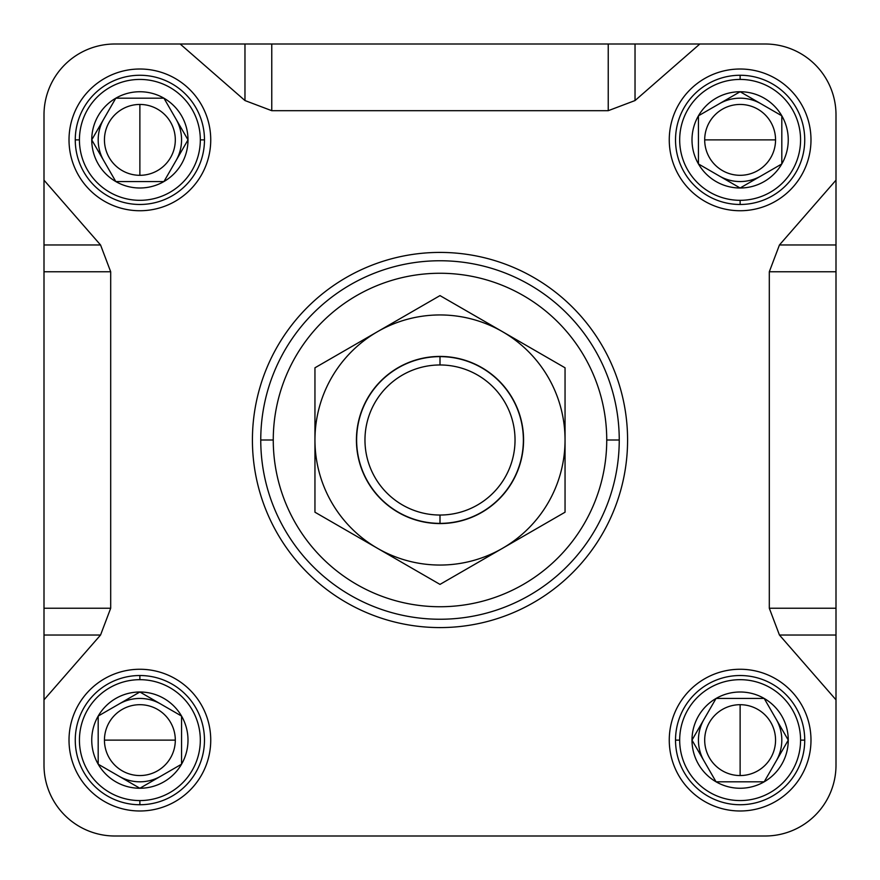 <?xml version="1.0" encoding="UTF-8"?>
<svg xmlns="http://www.w3.org/2000/svg" width="880" height="880" viewBox="0 0 880 880"><rect width="100%" height="100%" fill="white"/><g stroke="black" fill="none" stroke-linecap="round" stroke-linejoin="round"><path stroke-width="1.32" d="M114.862 836L765.138 836A70.862 70.862 0 0 0 836 765.138A70.862 70.862 0 0 1 765.138 836L114.862 836A70.862 70.862 0 0 1 44 765.138A70.862 70.862 0 0 0 114.862 836L258.863 836M44 635.03L44 608.234L44 635.03L100.551 635.03L44 699.831L44 765.138L44 699.831L100.551 635.03L44 635.03L44 699.831L44 608.234L44 635.03L44 608.234L110.693 608.234L100.551 635.03L110.693 608.234L110.693 271.766L100.551 244.97L110.693 271.766L44 271.766L44 180.169L100.551 244.97L44 180.169L44 114.862A70.862 70.862 0 0 1 114.862 44A70.862 70.862 0 0 0 44 114.862M114.862 44L180.169 44L244.97 100.551L271.766 110.693L244.97 100.551L244.97 44L699.831 44L635.03 100.551L608.234 110.693L635.03 100.551L699.831 44L765.138 44A70.862 70.862 0 0 1 836 114.862A70.862 70.862 0 0 0 765.138 44L608.234 44L635.03 44L635.03 100.551L635.03 44L180.169 44L244.97 100.551L244.97 44L271.766 44L180.169 44M244.97 44L271.766 44L271.766 110.693L608.234 110.693L608.234 44L635.03 44M836 114.862L836 180.169L779.449 244.97L769.307 271.766L779.449 244.97L836 244.97L836 699.831L779.449 635.03L769.307 608.234L779.449 635.03L836 699.831L836 765.138L836 608.234L836 635.03L779.449 635.03L836 635.03L836 180.169L779.449 244.97L836 244.97L836 271.766L769.307 271.766L769.307 608.234L836 608.234L769.307 608.234L769.307 271.766L836 271.766L836 114.862M210.738 139.876A70.862 70.862 0 0 1 139.876 210.738A70.862 70.862 0 0 1 69.014 139.876A70.862 70.862 0 0 1 139.876 69.014A70.862 70.862 0 0 1 210.738 139.876A70.862 70.862 0 0 1 139.876 210.738A70.862 70.862 0 0 1 69.014 139.876A70.862 70.862 0 0 1 139.876 69.014A70.862 70.862 0 0 1 210.738 139.876M669.262 740.124A70.862 70.862 0 0 1 740.124 669.262A70.862 70.862 0 0 1 810.986 740.124A70.862 70.862 0 0 1 740.124 810.986A70.862 70.862 0 0 1 669.262 740.124A70.862 70.862 0 0 1 740.124 669.262A70.862 70.862 0 0 1 810.986 740.124A70.862 70.862 0 0 1 740.124 810.986A70.862 70.862 0 0 1 669.262 740.124M139.876 669.262A70.862 70.862 0 0 1 210.738 740.124A70.862 70.862 0 0 1 139.876 810.986A70.862 70.862 0 0 1 69.014 740.124A70.862 70.862 0 0 1 139.876 669.262A70.862 70.862 0 0 1 210.738 740.124A70.862 70.862 0 0 1 139.876 810.986A70.862 70.862 0 0 1 69.014 740.124A70.862 70.862 0 0 1 139.876 669.262M740.124 210.738A70.862 70.862 0 0 1 669.262 139.876A70.862 70.862 0 0 1 740.124 69.014A70.862 70.862 0 0 1 810.986 139.876A70.862 70.862 0 0 1 740.124 210.738A70.862 70.862 0 0 1 669.262 139.876A70.862 70.862 0 0 1 740.124 69.014A70.862 70.862 0 0 1 810.986 139.876A70.862 70.862 0 0 1 740.124 210.738M627.583 440A187.583 187.583 0 0 1 440 627.583A187.583 187.583 0 0 1 252.417 440A187.583 187.583 0 0 1 440 252.417A187.583 187.583 0 0 1 627.583 440A187.583 187.583 0 0 1 440 627.583A187.583 187.583 0 0 1 252.417 440A187.583 187.583 0 0 1 440 252.417A187.583 187.583 0 0 1 627.583 440M44 608.234L44 271.766L110.693 271.766L110.693 608.234L44 608.234L44 180.169M619.245 440A179.245 179.245 0 0 1 440 619.245A179.245 179.245 0 0 1 260.755 440A179.245 179.245 0 0 1 440 260.755A179.245 179.245 0 0 1 619.245 440L606.738 440A166.738 166.738 0 0 1 440 606.738A166.738 166.738 0 0 1 273.262 440L260.755 440A179.245 179.245 0 0 0 440 619.245A179.245 179.245 0 0 0 619.245 440A179.245 179.245 0 0 0 440 260.755A179.245 179.245 0 0 0 260.755 440M423.324 836L383.724 836M440 515.031A75.031 75.031 0 0 0 515.031 440A75.031 75.031 0 0 0 440 364.969A75.031 75.031 0 0 0 364.969 440A75.031 75.031 0 0 0 440 515.031L440 523.369A83.369 83.369 0 0 1 356.631 440A83.369 83.369 0 0 1 440 356.631A83.369 83.369 0 0 1 523.369 440A83.369 83.369 0 0 1 440 523.369A83.369 83.369 0 0 0 523.369 440A83.369 83.369 0 0 0 440 356.631L440 364.969A75.031 75.031 0 0 1 515.031 440A75.031 75.031 0 0 1 440 515.031A75.031 75.031 0 0 1 364.969 440A75.031 75.031 0 0 1 440 364.969M104.445 740.124A35.431 35.431 0 0 0 139.876 775.555A35.431 35.431 0 0 0 175.307 740.124A35.431 35.431 0 0 0 139.876 704.693A35.431 35.431 0 0 0 104.445 740.124L175.307 740.124A35.431 35.431 0 0 1 139.876 775.555A35.431 35.431 0 0 1 104.445 740.124A35.431 35.431 0 0 1 139.876 704.693A35.431 35.431 0 0 1 175.307 740.124M139.876 800.569A60.445 60.445 0 0 0 200.321 740.124A60.445 60.445 0 0 0 139.876 679.679A60.445 60.445 0 0 0 79.431 740.124A60.445 60.445 0 0 0 139.876 800.569L139.876 804.738A64.614 64.614 0 0 1 75.262 740.124A64.614 64.614 0 0 1 139.876 675.521A64.614 64.614 0 0 1 204.479 740.124A64.614 64.614 0 0 1 139.876 804.738A64.614 64.614 0 0 0 204.479 740.124A64.614 64.614 0 0 0 139.876 675.521L139.876 679.679A60.445 60.445 0 0 1 200.321 740.124A60.445 60.445 0 0 1 139.876 800.569A60.445 60.445 0 0 1 79.431 740.124A60.445 60.445 0 0 1 139.876 679.679M139.876 698.445A41.679 41.679 0 0 1 160.721 704.022A41.679 41.679 0 0 0 119.031 704.022A41.679 41.679 0 0 1 139.876 698.445M160.721 776.226A41.679 41.679 0 0 1 119.031 776.226A41.679 41.679 0 0 0 160.721 776.226M181.555 764.192A48.136 48.136 0 0 1 98.186 764.192A48.136 48.136 0 0 1 139.876 691.999A48.136 48.136 0 0 1 181.555 764.192L181.555 716.056L139.876 691.999L98.186 716.056L98.186 764.192L139.876 788.26L181.555 764.192L181.555 716.056L139.876 691.999L98.186 716.056L98.186 764.192L139.876 788.26L181.555 764.192A48.136 48.136 0 0 1 98.186 764.192A48.136 48.136 0 0 1 139.876 691.999A48.136 48.136 0 0 1 181.555 764.192L181.555 716.056L139.876 691.999L98.186 716.056L98.186 764.192L139.876 788.26L181.555 764.192L181.555 716.056L139.876 691.999L98.186 716.056L98.186 764.192L139.876 788.26L181.555 764.192M139.876 104.445A35.431 35.431 0 0 0 104.445 139.876A35.431 35.431 0 0 0 139.876 175.307A35.431 35.431 0 0 0 175.307 139.876A35.431 35.431 0 0 0 139.876 104.445L139.876 175.307A35.431 35.431 0 0 1 104.445 139.876A35.431 35.431 0 0 1 139.876 104.445A35.431 35.431 0 0 1 175.307 139.876A35.431 35.431 0 0 1 139.876 175.307M79.431 139.876A60.445 60.445 0 0 0 139.876 200.321A60.445 60.445 0 0 0 200.321 139.876A60.445 60.445 0 0 0 139.876 79.431A60.445 60.445 0 0 0 79.431 139.876L75.262 139.876A64.614 64.614 0 0 1 139.876 75.262A64.614 64.614 0 0 1 204.479 139.876A64.614 64.614 0 0 1 139.876 204.479A64.614 64.614 0 0 1 75.262 139.876A64.614 64.614 0 0 0 139.876 204.479A64.614 64.614 0 0 0 204.479 139.876L200.321 139.876A60.445 60.445 0 0 1 139.876 200.321A60.445 60.445 0 0 1 79.431 139.876A60.445 60.445 0 0 1 139.876 79.431A60.445 60.445 0 0 1 200.321 139.876M181.555 139.876A41.679 41.679 0 0 1 175.978 160.721A41.679 41.679 0 0 0 175.978 119.031A41.679 41.679 0 0 1 181.555 139.876M103.774 160.721A41.679 41.679 0 0 1 103.774 119.031A41.679 41.679 0 0 0 103.774 160.721M115.808 181.555A48.136 48.136 0 0 1 115.808 98.186A48.136 48.136 0 0 1 188.001 139.876A48.136 48.136 0 0 1 115.808 181.555L163.944 181.555L188.001 139.876L163.944 98.186L115.808 98.186L91.74 139.876L115.808 181.555L163.944 181.555L188.001 139.876L163.944 98.186L115.808 98.186L91.74 139.876L115.808 181.555A48.136 48.136 0 0 1 115.808 98.186A48.136 48.136 0 0 1 188.001 139.876A48.136 48.136 0 0 1 115.808 181.555L163.944 181.555L188.001 139.876L163.944 98.186L115.808 98.186L91.74 139.876L115.808 181.555L163.944 181.555L188.001 139.876L163.944 98.186L115.808 98.186L91.74 139.876L115.808 181.555M775.555 139.876A35.431 35.431 0 0 0 740.124 104.445A35.431 35.431 0 0 0 704.693 139.876A35.431 35.431 0 0 0 740.124 175.307A35.431 35.431 0 0 0 775.555 139.876L704.693 139.876A35.431 35.431 0 0 1 740.124 104.445A35.431 35.431 0 0 1 775.555 139.876A35.431 35.431 0 0 1 740.124 175.307A35.431 35.431 0 0 1 704.693 139.876M740.124 79.431A60.445 60.445 0 0 0 679.679 139.876A60.445 60.445 0 0 0 740.124 200.321A60.445 60.445 0 0 0 800.569 139.876A60.445 60.445 0 0 0 740.124 79.431L740.124 75.262A64.614 64.614 0 0 1 804.738 139.876A64.614 64.614 0 0 1 740.124 204.479A64.614 64.614 0 0 1 675.521 139.876A64.614 64.614 0 0 1 740.124 75.262A64.614 64.614 0 0 0 675.521 139.876A64.614 64.614 0 0 0 740.124 204.479L740.124 200.321A60.445 60.445 0 0 1 679.679 139.876A60.445 60.445 0 0 1 740.124 79.431A60.445 60.445 0 0 1 800.569 139.876A60.445 60.445 0 0 1 740.124 200.321M740.124 181.555A41.679 41.679 0 0 1 719.279 175.978A41.679 41.679 0 0 0 760.969 175.978A41.679 41.679 0 0 1 740.124 181.555M719.279 103.774A41.679 41.679 0 0 1 760.969 103.774A41.679 41.679 0 0 0 719.279 103.774M698.445 115.808A48.136 48.136 0 0 1 781.814 115.808A48.136 48.136 0 0 1 740.124 188.001A48.136 48.136 0 0 1 698.445 115.808L698.445 163.944L740.124 188.001L781.814 163.944L781.814 115.808L740.124 91.74L698.445 115.808L698.445 163.944L740.124 188.001L781.814 163.944L781.814 115.808L740.124 91.74L698.445 115.808A48.136 48.136 0 0 1 781.814 115.808A48.136 48.136 0 0 1 740.124 188.001A48.136 48.136 0 0 1 698.445 115.808L698.445 163.944L740.124 188.001L781.814 163.944L781.814 115.808L740.124 91.74L698.445 115.808L698.445 163.944L740.124 188.001L781.814 163.944L781.814 115.808L740.124 91.74L698.445 115.808M740.124 775.555A35.431 35.431 0 0 0 775.555 740.124A35.431 35.431 0 0 0 740.124 704.693A35.431 35.431 0 0 0 704.693 740.124A35.431 35.431 0 0 0 740.124 775.555L740.124 704.693A35.431 35.431 0 0 1 775.555 740.124A35.431 35.431 0 0 1 740.124 775.555A35.431 35.431 0 0 1 704.693 740.124A35.431 35.431 0 0 1 740.124 704.693M800.569 740.124A60.445 60.445 0 0 0 740.124 679.679A60.445 60.445 0 0 0 679.679 740.124A60.445 60.445 0 0 0 740.124 800.569A60.445 60.445 0 0 0 800.569 740.124L804.738 740.124A64.614 64.614 0 0 1 740.124 804.738A64.614 64.614 0 0 1 675.521 740.124A64.614 64.614 0 0 1 740.124 675.521A64.614 64.614 0 0 1 804.738 740.124A64.614 64.614 0 0 0 740.124 675.521A64.614 64.614 0 0 0 675.521 740.124L679.679 740.124A60.445 60.445 0 0 1 740.124 679.679A60.445 60.445 0 0 1 800.569 740.124A60.445 60.445 0 0 1 740.124 800.569A60.445 60.445 0 0 1 679.679 740.124M698.445 740.124A41.679 41.679 0 0 1 704.022 719.279A41.679 41.679 0 0 0 704.022 760.969A41.679 41.679 0 0 1 698.445 740.124M776.226 719.279A41.679 41.679 0 0 1 776.226 760.969A41.679 41.679 0 0 0 776.226 719.279M764.192 698.445A48.136 48.136 0 0 1 764.192 781.814A48.136 48.136 0 0 1 691.999 740.124A48.136 48.136 0 0 1 764.192 698.445L716.056 698.445L691.999 740.124L716.056 781.814L764.192 781.814L788.26 740.124L764.192 698.445L716.056 698.445L691.999 740.124L716.056 781.814L764.192 781.814L788.26 740.124L764.192 698.445A48.136 48.136 0 0 1 764.192 781.814A48.136 48.136 0 0 1 691.999 740.124A48.136 48.136 0 0 1 764.192 698.445L716.056 698.445L691.999 740.124L716.056 781.814L764.192 781.814L788.26 740.124L764.192 698.445L716.056 698.445L691.999 740.124L716.056 781.814L764.192 781.814L788.26 740.124L764.192 698.445M356.631 440L356.422 440A83.578 83.578 0 0 1 440 356.422A83.578 83.578 0 0 1 523.578 440A83.578 83.578 0 0 1 440 523.578A83.578 83.578 0 0 1 356.422 440A83.578 83.578 0 0 1 440 356.422A83.578 83.578 0 0 1 523.578 440L523.369 440M377.476 331.705L314.952 367.796L314.952 512.204L440 584.397L565.048 512.204L565.048 367.796L440 295.603L377.476 331.705A125.048 125.048 0 0 0 377.476 548.295A125.048 125.048 0 0 0 502.524 548.295L565.048 512.204L565.048 440A125.048 125.048 0 0 0 377.476 331.705L314.952 367.796L314.952 512.204L440 584.397L502.524 548.295A125.048 125.048 0 0 1 314.952 440A125.048 125.048 0 0 1 502.524 331.705L440 295.603L377.476 331.705M565.048 440A125.048 125.048 0 0 1 502.524 548.295A125.048 125.048 0 0 0 565.048 440L565.048 367.796L502.524 331.705A125.048 125.048 0 0 1 565.048 440M271.766 44L271.766 110.693L608.234 110.693L608.234 44M44 699.831L44 765.138L44 699.831M273.262 440A166.738 166.738 0 0 1 440 273.262A166.738 166.738 0 0 1 606.738 440A166.738 166.738 0 0 0 440 273.262A166.738 166.738 0 0 0 273.262 440A166.738 166.738 0 0 0 440 606.738A166.738 166.738 0 0 0 606.738 440M44 244.97L100.551 244.97L44 244.97L44 271.766M765.138 836L615.076 836M836 244.97L836 271.766M836 608.234L836 635.03M836 699.831L836 765.138M440 523.369A83.369 83.369 0 0 1 356.631 440A83.369 83.369 0 0 1 440 356.631M139.876 804.738A64.614 64.614 0 0 1 75.262 740.124A64.614 64.614 0 0 1 139.876 675.521M75.262 139.876A64.614 64.614 0 0 1 139.876 75.262A64.614 64.614 0 0 1 204.479 139.876M740.124 75.262A64.614 64.614 0 0 1 804.738 139.876A64.614 64.614 0 0 1 740.124 204.479M804.738 740.124A64.614 64.614 0 0 1 740.124 804.738A64.614 64.614 0 0 1 675.521 740.124M523.578 440A83.578 83.578 0 0 1 440 523.578A83.578 83.578 0 0 1 356.422 440"/></g></svg>
